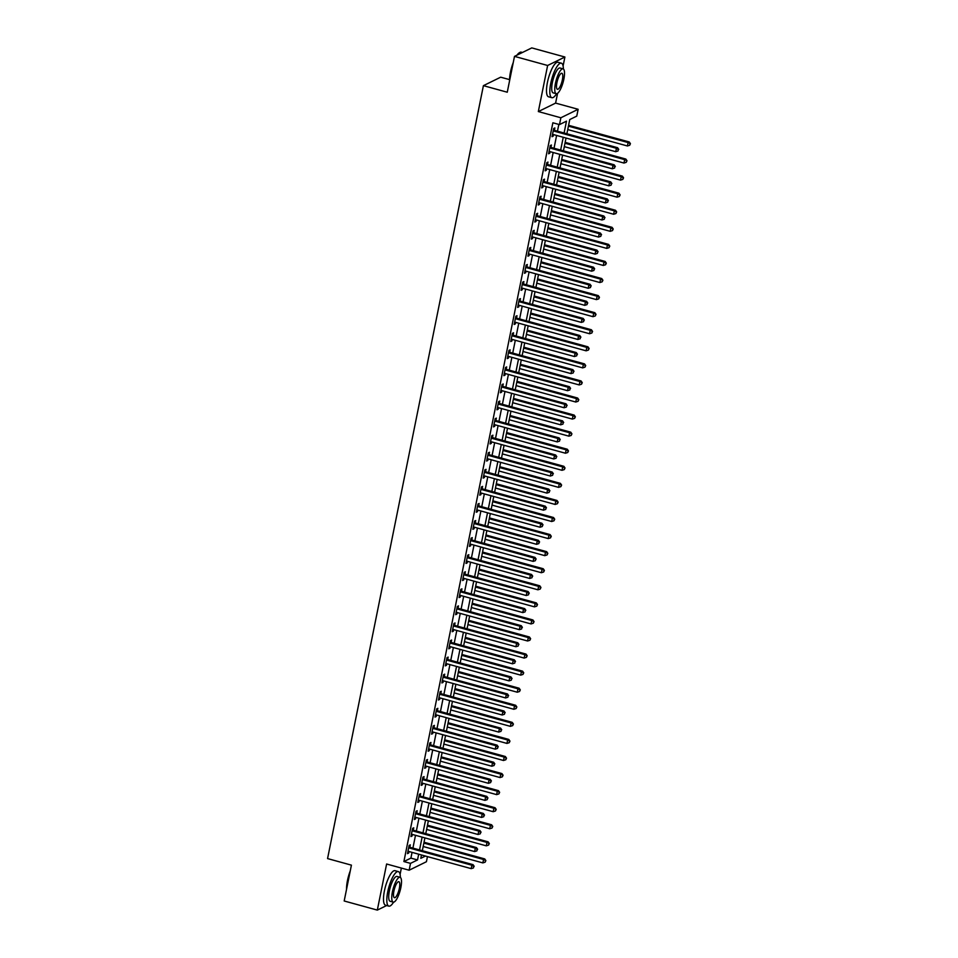 <?xml version="1.0" encoding="UTF-8"?>
<svg xmlns="http://www.w3.org/2000/svg" width="958" height="958" viewBox="0 0 958 958"><rect width="100%" height="100%" fill="white"/><g stroke="black" fill="none" stroke-linecap="round" stroke-linejoin="round"><path stroke-width="1.44" d="M427.448 856.608L426.418 861.733L409.138 870.211L410.515 863.374L417.52 859.949L418.682 854.201M400.085 874.426L401.366 868.068M509.56 79.622L500.687 77.191L483.407 85.657L327.564 858.584L351.418 865.146L344.185 900.987L377.32 910.1L386.661 905.526M483.407 85.657L507.261 92.219L514.494 56.378L531.774 47.9L564.897 57.013L547.629 65.479L538.336 111.571L560.861 117.774L578.141 109.296L576.764 116.122L569.759 119.558L566.885 133.773M538.336 111.571L555.604 103.105L557.58 93.297M563.088 66.006L564.897 57.013M555.604 103.105L578.141 109.296M514.494 56.378L547.629 65.479M564.094 133.006L566.489 121.163L559.484 124.6L552.862 122.78L403.893 861.553L410.898 858.117L412.06 852.38M412.91 848.117L415.497 835.304M416.359 831.041L418.933 818.24M419.796 813.977L422.382 801.163M423.244 796.9L425.819 784.099M426.681 779.836L429.268 767.023M430.118 762.76L432.705 749.958M433.567 745.695L436.153 732.882M437.004 728.631L439.59 715.818M440.452 711.555L443.027 698.741M443.889 694.49L446.476 681.677M447.338 677.414L449.913 664.612M450.775 660.349L453.362 647.536M454.212 643.273L456.798 630.472M457.661 626.209L460.247 613.395M461.097 609.132L463.684 596.331M464.546 592.068L467.121 579.255M467.983 574.992L470.57 562.19M471.432 557.927L474.006 545.114M474.869 540.863L477.455 528.05M478.305 523.786L480.892 510.973M481.754 506.722L484.329 493.909M485.191 489.646L487.778 476.844M488.64 472.581L491.214 459.768M492.077 455.505L494.663 442.704M495.526 438.441L498.1 425.627M498.962 421.364L501.549 408.563M502.399 404.3L504.986 391.487M505.848 387.224L508.423 374.422M509.285 370.159L511.871 357.346M512.734 353.095L515.308 340.282M516.17 336.019L518.757 323.205M519.607 318.954L522.194 306.141M523.056 301.878L525.643 289.077M526.493 284.813L529.079 272M529.942 267.737L532.516 254.936M533.378 250.673L535.965 237.859M536.827 233.596L539.402 220.795M540.264 216.532L542.851 203.719M543.701 199.456L546.288 186.654M547.15 182.391L549.736 169.578M550.587 165.327L553.173 152.514M554.035 148.25L556.61 135.437M557.472 131.186L558.837 124.42M554.419 130.168L554.862 127.941L553.7 128.516L552.048 136.707L553.209 136.132L553.52 134.587M550.97 147.233L551.425 145.017L550.251 145.58L548.599 153.783L549.772 153.208L550.084 151.663M547.533 164.309L547.976 162.082L546.814 162.656L545.162 170.847L546.335 170.273L546.635 168.728M544.096 181.373L544.539 179.146L543.378 179.721L541.725 187.912L542.887 187.349L543.198 185.804M540.647 198.438L541.102 196.222L539.929 196.797L538.276 204.988L539.45 204.413L539.761 202.868M537.21 215.514L537.654 213.287L536.492 213.862L534.839 222.052L536.001 221.49L536.312 219.945M533.762 232.578L534.217 230.363L533.043 230.938L531.391 239.129L532.564 238.554L532.876 237.009M530.325 249.655L530.768 247.427L529.606 248.002L527.954 256.193L529.115 255.63L529.427 254.086M526.888 266.719L527.331 264.504L526.158 265.079L524.505 273.269L525.679 272.695L525.99 271.15M523.439 283.796L523.894 281.568L522.721 282.143L521.068 290.334L522.242 289.759L522.553 288.226M520.002 300.86L520.445 298.645L519.284 299.207L517.631 307.41L518.793 306.835L519.104 305.291M516.554 317.936L517.009 315.709L515.835 316.284L514.183 324.475L515.356 323.9L515.667 322.355M513.117 335.001L513.56 332.785L512.398 333.348L510.746 341.551L511.907 340.976L512.219 339.431M509.668 352.077L510.123 349.85L508.949 350.424L507.297 358.615L508.47 358.041L508.782 356.496M506.231 369.141L506.674 366.914L505.513 367.489L503.86 375.692L505.022 375.117L505.333 373.572M502.794 386.206L503.237 383.99L502.064 384.565L500.423 392.756L501.585 392.181L501.896 390.636M499.346 403.282L499.801 401.055L498.627 401.63L496.974 409.82L498.148 409.258L498.459 407.713M495.909 420.346L496.352 418.131L495.19 418.706L493.538 426.897L494.699 426.322L495.011 424.777M492.46 437.423L492.915 435.195L491.741 435.77L490.089 443.961L491.262 443.398L491.574 441.854M489.023 454.487L489.466 452.272L488.305 452.847L486.652 461.038L487.814 460.463L488.125 458.918M485.574 471.564L486.029 469.336L484.856 469.911L483.203 478.102L484.377 477.527L484.688 475.994M482.137 488.628L482.581 486.413L481.419 486.975L479.766 495.178L480.928 494.603L481.239 493.059M478.701 505.704L479.144 503.477L477.982 504.052L476.33 512.243L477.491 511.668L477.803 510.123M475.252 522.769L475.707 520.553L474.533 521.116L472.881 529.319L474.054 528.744L474.366 527.199M471.815 539.845L472.258 537.618L471.096 538.192L469.444 546.383L470.606 545.809L470.917 544.264M468.366 556.909L468.821 554.682L467.648 555.257L465.995 563.46L467.169 562.885L467.48 561.34M464.929 573.974L465.372 571.758L464.211 572.333L462.558 580.524L463.72 579.949L464.031 578.404M461.493 591.05L461.936 588.823L460.762 589.398L459.11 597.588L460.283 597.026L460.594 595.481M458.044 608.114L458.487 605.899L457.325 606.474L455.673 614.665L456.846 614.09L457.158 612.545M454.607 625.191L455.05 622.963L453.888 623.538L452.236 631.729L453.397 631.166L453.709 629.622M451.158 642.255L451.613 640.04L450.44 640.615L448.787 648.805L449.961 648.231L450.272 646.686M447.721 659.332L448.164 657.104L447.003 657.679L445.35 665.87L446.512 665.295L446.823 663.762M444.272 676.396L444.728 674.181L443.554 674.743L441.901 682.946L443.075 682.371L443.386 680.827M440.836 693.472L441.279 691.245L440.117 691.82L438.465 700.011L439.626 699.436L439.938 697.891M437.399 710.537L437.842 708.321L436.668 708.884L435.028 717.087L436.189 716.512L436.501 714.967M433.95 727.613L434.405 725.386L433.232 725.96L431.579 734.151L432.753 733.577L433.064 732.032M430.513 744.677L430.956 742.45L429.795 743.025L428.142 751.228L429.304 750.653L429.615 749.108M427.064 761.742L427.519 759.526L426.346 760.101L424.693 768.292L425.867 767.717L426.178 766.172M423.628 778.818L424.071 776.591L422.909 777.166L421.257 785.356L422.418 784.794L422.729 783.249M420.179 795.882L420.634 793.667L419.46 794.242L417.808 802.433L418.981 801.858L419.293 800.313M416.742 812.959L417.185 810.731L416.023 811.306L414.371 819.497L415.533 818.934L415.844 817.39M413.305 830.023L413.748 827.808L412.587 828.383L410.934 836.574L412.096 835.999L412.407 834.454M409.856 847.1L410.311 844.872L409.138 845.447L407.485 853.638L408.659 853.063L408.97 851.53M409.138 870.211L386.613 864.008L377.32 910.1M403.893 861.553L410.515 863.374M559.484 124.6L560.861 117.774M421.472 854.967L420.79 858.344L425.448 856.057M566.034 138.036L563.448 150.837M562.586 155.1L560.011 167.913M559.149 172.177L556.562 184.978M555.7 189.241L553.125 202.054M552.263 206.305L549.676 219.119M548.826 223.382L546.24 236.195M545.377 240.446L542.803 253.259M541.941 257.522L539.354 270.336M538.492 274.587L535.917 287.4M535.055 291.663L532.468 304.464M531.618 308.727L529.032 321.541M528.169 325.804L525.583 338.605M524.733 342.868L522.146 355.681M521.284 359.945L518.709 372.746M517.847 377.009L515.26 389.822M514.398 394.073L511.823 406.887M510.961 411.15L508.375 423.963M507.524 428.214L504.938 441.027M504.076 445.29L501.489 458.104M500.639 462.355L498.052 475.168M497.19 479.431L494.615 492.232M493.753 496.495L491.167 509.309M490.304 513.572L487.73 526.373M486.868 530.636L484.281 543.449M483.431 547.713L480.844 560.514M479.982 564.777L477.407 577.59M476.545 581.853L473.959 594.655M473.096 598.918L470.522 611.731M469.659 615.982L467.073 628.795M466.211 633.058L463.636 645.872M462.774 650.123L460.187 662.936M459.337 667.199L456.75 680M455.888 684.263L453.314 697.077M452.451 701.34L449.865 714.141M449.003 718.404L446.428 731.217M445.566 735.481L442.979 748.282M442.129 752.545L439.542 765.358M438.68 769.621L436.094 782.423M435.243 786.686L432.657 799.499M431.795 803.75L429.22 816.563M428.358 820.826L425.771 833.64M424.909 837.891L422.334 850.704M419.544 849.938L422.119 837.124M422.981 832.861L425.568 820.06M426.43 815.797L429.004 802.984M429.867 798.732L432.453 785.919M433.303 781.656L435.89 768.843M436.752 764.592L439.327 751.779M440.189 747.515L442.776 734.714M443.638 730.451L446.212 717.638M447.075 713.375L449.661 700.573M450.511 696.31L453.098 683.497M453.96 679.234L456.547 666.433M457.397 662.17L459.984 649.356M460.846 645.093L463.421 632.292M464.283 628.029L466.869 615.216M467.732 610.965L470.306 598.151M471.168 593.888L473.755 581.075M474.605 576.824L477.192 564.011M478.054 559.747L480.641 546.946M481.491 542.683L484.077 529.87M484.94 525.607L487.514 512.805M488.376 508.542L490.963 495.729M491.825 491.466L494.4 478.665M495.262 474.402L497.849 461.588M498.699 457.325L501.285 444.524M502.148 440.261L504.734 427.448M505.584 423.196L508.171 410.383M509.033 406.12L511.608 393.307M512.47 389.056L515.057 376.243M515.919 371.979L518.494 359.166M519.356 354.915L521.942 342.102M522.793 337.839L525.379 325.037M526.241 320.774L528.816 307.961M529.678 303.698L532.265 290.897M533.127 286.634L535.702 273.82M536.564 269.557L539.15 256.756M540.001 252.493L542.587 239.68M543.449 235.428L546.036 222.615M546.886 218.352L549.473 205.539M550.335 201.288L552.91 188.475M553.772 184.211L556.359 171.398M557.221 167.147L559.795 154.334M560.658 150.071L563.244 137.269M410.898 858.117L417.52 859.949M552.215 135.856L553.209 136.132M548.778 152.933L549.772 153.208M545.33 169.997L546.335 170.273M541.893 187.073L542.887 187.349M538.444 204.138L539.45 204.413M535.007 221.214L536.001 221.49M531.57 238.279L532.564 238.554M528.121 255.355L529.115 255.63M524.685 272.419L525.679 272.695M521.236 289.496L522.242 289.759M517.799 306.56L518.793 306.835M514.35 323.624L515.356 323.9M510.913 340.701L511.907 340.976M507.477 357.765L508.47 358.041M504.028 374.841L505.022 375.117M500.591 391.906L501.585 392.181M497.142 408.982L498.148 409.258M493.705 426.047L494.699 426.322M490.268 443.123L491.262 443.398M486.82 460.187L487.814 460.463M483.383 477.264L484.377 477.527M479.934 494.328L480.928 494.603M476.497 511.392L477.491 511.668M473.048 528.469L474.054 528.744M469.612 545.533L470.606 545.809M466.175 562.609L467.169 562.885M462.726 579.674L463.72 579.949M459.289 596.75L460.283 597.026M455.84 613.815L456.846 614.09M452.404 630.891L453.397 631.166M448.955 647.955L449.961 648.231M445.518 665.032L446.512 665.295M442.081 682.096L443.075 682.371M438.632 699.16L439.626 699.436M435.195 716.237L436.189 716.512M431.747 733.301L432.753 733.577M428.31 750.377L429.304 750.653M424.873 767.442L425.867 767.717M421.424 784.518L422.418 784.794M417.987 801.583L418.981 801.858M414.539 818.659L415.533 818.934M411.102 835.723L412.096 835.999M407.653 852.8L408.659 853.063M553.245 130.731L553.401 130.851A1.437 1.329 -116.1 0 0 553.88 131.09L616.425 148.286L615.743 151.699L553.185 134.503A1.437 1.329 -116.1 0 0 552.67 134.467L552.491 134.491M553.508 129.474L554.574 130.276A1.437 1.329 -116.1 0 0 555.041 130.516L617.599 147.712L616.425 148.286L618.293 149.616L618.018 150.981L618.293 149.616M618.76 149.388L617.599 147.712M615.743 151.699L618.018 150.981M567.735 129.57L627.418 145.975L628.101 142.562L629.274 141.988L568.597 125.306M629.969 143.892L629.693 145.257L630.436 143.664L628.101 142.562L568.429 126.157M629.693 145.257L627.418 145.975M629.274 141.988L630.436 143.664M549.808 147.807L549.964 147.927A1.437 1.329 -116.1 0 0 550.443 148.155L612.988 165.363L612.294 168.776L549.748 151.568A1.437 1.329 -116.1 0 0 549.233 151.532L549.054 151.556M550.06 146.55L551.125 147.352A1.437 1.329 -116.1 0 0 551.604 147.58L614.15 164.788L612.988 165.363L614.856 166.68L614.581 168.045L614.856 166.68M615.323 166.453L614.15 164.788M612.294 168.776L614.581 168.045M546.371 164.872L546.515 164.992A1.437 1.329 -116.1 0 0 546.994 165.231L609.551 182.427L608.857 185.84L546.311 168.644A1.437 1.329 -116.1 0 0 545.797 168.608L545.605 168.632M546.623 163.614L547.689 164.417A1.437 1.329 -116.1 0 0 548.168 164.656L610.713 181.852L609.551 182.427L611.408 183.756L611.132 185.122L611.408 183.756M611.875 183.529L610.713 181.852M608.857 185.84L611.132 185.122M542.923 181.948L543.078 182.056A1.437 1.329 -116.1 0 0 543.557 182.295L606.103 199.504L605.42 202.916L542.863 185.708A1.437 1.329 -116.1 0 0 542.348 185.672L542.168 185.696M543.174 180.691L544.24 181.493A1.437 1.329 -116.1 0 0 544.719 181.721L607.276 198.929L606.103 199.504L607.971 200.821L607.695 202.186L607.971 200.821M608.438 200.593L607.276 198.929M605.42 202.916L607.695 202.186M564.298 146.634L623.969 163.052L624.664 159.627L625.825 159.064L565.16 142.371M626.532 160.956L626.257 162.321L626.999 160.728L624.664 159.627L564.981 143.221M626.257 162.321L623.969 163.052M625.825 159.064L626.999 160.728M560.849 163.71L620.533 180.116L621.215 176.703L622.389 176.128L561.711 159.447M623.083 178.032L622.808 179.397L623.55 177.805L621.215 176.703L561.544 160.285M622.808 179.397L620.533 180.116M622.389 176.128L623.55 177.805M557.412 180.775L617.084 197.18L617.778 193.767L618.94 193.205L558.274 176.512M619.646 195.097L619.371 196.462L620.113 194.869L617.778 193.767L558.107 177.362M619.371 196.462L617.084 197.18M618.94 193.205L620.113 194.869M539.486 199.013L539.641 199.132A1.437 1.329 -116.1 0 0 540.108 199.372L602.666 216.568L601.971 219.981L539.426 202.785A1.437 1.329 -116.1 0 0 538.911 202.737L538.731 202.761M539.737 197.755L540.803 198.557A1.437 1.329 -116.1 0 0 541.282 198.797L603.827 215.993L602.666 216.568L604.534 217.897L604.259 219.262L604.534 217.897M605.001 217.67L603.827 215.993M601.971 219.981L604.259 219.262M553.975 197.839L613.647 214.257L614.341 210.844L615.503 210.269L554.826 193.588M616.198 212.173L615.922 213.538L616.665 211.934L614.341 210.844L554.658 194.426M615.922 213.538L613.647 214.257M615.503 210.269L616.665 211.934M509.56 80.819A17.472 4.898 -74.6 0 1 510.47 72.113A17.472 4.898 -74.6 0 1 513.26 62.498M516.985 55.157A17.472 4.898 -74.6 0 1 519.224 52.834A17.472 4.898 -74.6 0 1 519.452 52.702M522.433 52.474L521.32 52.175A17.903 5.018 105.4 0 0 519.691 52.534A17.903 5.018 105.4 0 0 517.356 54.965M512.877 64.378A17.903 5.018 105.4 0 0 510.734 72.293A17.903 5.018 105.4 0 0 509.812 79.61M563.364 68.988A17.903 5.018 105.4 0 0 561.34 63.18A17.903 5.018 105.4 0 0 550.754 83.298A17.903 5.018 105.4 0 0 551.844 97.692A17.903 5.018 105.4 0 0 556.562 93.728M561.34 63.18L558.023 62.27A17.903 5.018 105.4 0 0 547.437 82.388A17.903 5.018 105.4 0 0 548.527 96.782L551.844 97.692M556.227 93.704L553.173 92.866A12.885 3.616 -74.6 0 1 552.383 82.496A12.885 3.616 -74.6 0 1 560.011 68.006L563.053 68.844A12.885 3.616 105.4 0 0 555.436 83.334A12.885 3.616 105.4 0 0 556.227 93.704A12.885 3.616 105.4 0 0 563.843 79.215A12.885 3.616 105.4 0 0 563.053 68.844M556.933 82.604A8.299 2.323 105.4 0 0 557.436 89.286A8.299 2.323 105.4 0 0 562.346 79.945A8.299 2.323 105.4 0 0 561.843 73.263A8.299 2.323 105.4 0 0 556.933 82.604M346.556 889.24A17.472 4.898 -74.6 0 1 347.467 880.546A17.472 4.898 -74.6 0 1 350.257 870.918M349.874 872.798A17.903 5.018 105.4 0 0 347.718 880.713A17.903 5.018 105.4 0 0 346.796 888.03M400.36 877.42A17.903 5.018 105.4 0 0 398.324 871.6A17.903 5.018 105.4 0 0 387.75 891.73A17.903 5.018 105.4 0 0 388.84 906.124A17.903 5.018 105.4 0 0 393.558 902.161M398.324 871.6L395.019 870.69A17.903 5.018 105.4 0 0 384.433 890.808A17.903 5.018 105.4 0 0 385.523 905.214L388.84 906.124M393.211 902.125L390.169 901.286A12.885 3.616 -74.6 0 1 389.379 890.928A12.885 3.616 -74.6 0 1 396.995 876.438L400.049 877.277A12.885 3.616 105.4 0 0 392.433 891.766A12.885 3.616 105.4 0 0 393.211 902.125A12.885 3.616 105.4 0 0 400.839 887.635A12.885 3.616 105.4 0 0 400.049 877.277M393.918 891.024A8.299 2.323 105.4 0 0 394.433 897.706A8.299 2.323 105.4 0 0 399.342 888.377A8.299 2.323 105.4 0 0 398.827 881.695A8.299 2.323 105.4 0 0 393.918 891.024M536.037 216.089L536.193 216.197A1.437 1.329 -116.1 0 0 536.672 216.436L599.217 233.632L598.534 237.057L535.977 219.849A1.437 1.329 -116.1 0 0 535.462 219.813L535.283 219.837M536.3 214.82L537.366 215.634A1.437 1.329 -116.1 0 0 537.833 215.861L600.391 233.069L599.217 233.632L601.085 234.961L600.81 236.327L601.085 234.961M601.552 234.734L600.391 233.069M598.534 237.057L600.81 236.327M532.6 233.153L532.756 233.273A1.437 1.329 -116.1 0 0 533.223 233.501L595.78 250.709L595.086 254.121L532.54 236.925A1.437 1.329 -116.1 0 0 532.025 236.877L531.846 236.901M532.852 231.896L533.917 232.698A1.437 1.329 -116.1 0 0 534.396 232.938L596.942 250.134L595.78 250.709L597.648 252.038L597.373 253.403L597.648 252.038M598.115 251.798L596.942 250.134M595.086 254.121L597.373 253.403M529.151 250.23L529.307 250.337A1.437 1.329 -116.1 0 0 529.786 250.577L592.331 267.773L591.649 271.186L529.091 253.99A1.437 1.329 -116.1 0 0 528.588 253.954L528.397 253.978M529.415 248.96L530.481 249.763A1.437 1.329 -116.1 0 0 530.948 250.002L593.505 267.21L592.331 267.773L594.199 269.102L593.924 270.467L594.199 269.102M594.667 268.875L593.505 267.21M591.649 271.186L593.924 270.467M525.714 267.294L525.87 267.414A1.437 1.329 -116.1 0 0 526.349 267.641L588.895 284.849L588.2 288.262L525.655 271.054A1.437 1.329 -116.1 0 0 525.14 271.018L524.96 271.042M525.966 266.037L527.032 266.839A1.437 1.329 -116.1 0 0 527.511 267.078L590.056 284.275L588.895 284.849L590.763 286.179L590.487 287.544L590.763 286.179M591.23 285.939L590.056 284.275M588.2 288.262L590.487 287.544M522.278 284.37L522.421 284.478A1.437 1.329 -116.1 0 0 522.9 284.718L585.458 301.914L584.763 305.327L522.218 288.13A1.437 1.329 -116.1 0 0 521.703 288.095L521.511 288.118M522.529 283.101L523.595 283.903A1.437 1.329 -116.1 0 0 524.074 284.143L586.619 301.339L585.458 301.914L587.314 303.243L587.038 304.608L587.314 303.243M587.781 303.015L586.619 301.339M584.763 305.327L587.038 304.608M550.527 214.915L610.21 231.321L610.893 227.908L612.066 227.333L551.389 210.652M612.761 229.237L612.485 230.603L613.228 229.01L610.893 227.908L551.221 211.502M612.485 230.603L610.21 231.321M612.066 227.333L613.228 229.01M547.09 231.98L606.761 248.397L607.456 244.985L608.617 244.41L547.952 227.729M609.324 246.302L609.048 247.679L609.791 246.074L607.456 244.985L547.772 228.567M609.048 247.679L606.761 248.397M608.617 244.41L609.791 246.074M543.641 249.056L603.324 265.462L604.007 262.049L605.181 261.474L544.503 244.793M605.875 263.378L605.6 264.743L606.342 263.151L604.007 262.049L544.336 245.643M605.6 264.743L603.324 265.462M605.181 261.474L606.342 263.151M540.204 266.12L599.876 282.538L600.57 279.125L601.732 278.55L541.066 261.857M602.438 280.443L602.163 281.808L602.905 280.215L600.57 279.125L540.887 262.708M602.163 281.808L599.876 282.538M601.732 278.55L602.905 280.215M536.767 283.197L596.439 299.603L597.121 296.19L598.295 295.615L537.618 278.934M598.99 297.519L598.714 298.884L599.457 297.291L597.121 296.19L537.45 279.784M598.714 298.884L596.439 299.603M598.295 295.615L599.457 297.291M518.829 301.435L518.985 301.554A1.437 1.329 -116.1 0 0 519.464 301.782L582.009 318.99L581.326 322.403L518.769 305.195A1.437 1.329 -116.1 0 0 518.254 305.159L518.074 305.183M519.08 300.177L520.158 300.98A1.437 1.329 -116.1 0 0 520.625 301.207L583.183 318.415L582.009 318.99L583.877 320.307L583.602 321.672L583.877 320.307M584.344 320.08L583.183 318.415M581.326 322.403L583.602 321.672M533.319 300.261L593.002 316.679L593.685 313.266L594.858 312.691L534.181 295.998M595.553 314.583L595.277 315.948L596.02 314.356L593.685 313.266L534.013 296.848M595.277 315.948L593.002 316.679M594.858 312.691L596.02 314.356M515.392 318.499L515.548 318.619A1.437 1.329 -116.1 0 0 516.015 318.858L578.572 336.054L577.878 339.467L515.332 322.271A1.437 1.329 -116.1 0 0 514.817 322.235L514.638 322.259M515.644 317.242L516.709 318.044A1.437 1.329 -116.1 0 0 517.188 318.284L579.734 335.48L578.572 336.054L580.44 337.384L580.165 338.749L580.44 337.384M580.907 337.156L579.734 335.48M577.878 339.467L580.165 338.749M529.882 317.337L589.553 333.743L590.248 330.33L591.409 329.756L530.732 313.074M592.104 331.66L591.828 333.025L592.571 331.432L590.248 330.33L530.564 313.925M591.828 333.025L589.553 333.743M591.409 329.756L592.571 331.432M511.943 335.575L512.099 335.695A1.437 1.329 -116.1 0 0 512.578 335.923L575.123 353.131L574.441 356.544L511.883 339.336A1.437 1.329 -116.1 0 0 511.368 339.3L511.189 339.324M512.207 334.318L513.272 335.12A1.437 1.329 -116.1 0 0 513.739 335.348L576.297 352.556L575.123 353.131L576.991 354.448L576.716 355.813L576.991 354.448M577.458 354.221L576.297 352.556M574.441 356.544L576.716 355.813M526.433 334.402L586.116 350.82L586.799 347.395L587.972 346.832L527.295 330.139M588.667 348.724L588.392 350.089L589.134 348.496L586.799 347.395L527.128 330.989M588.392 350.089L586.116 350.82M587.972 346.832L589.134 348.496M508.506 352.64L508.662 352.76A1.437 1.329 -116.1 0 0 509.129 352.999L571.687 370.195L570.992 373.608L508.447 356.412A1.437 1.329 -116.1 0 0 507.932 356.376L507.752 356.4M508.758 351.382L509.824 352.185A1.437 1.329 -116.1 0 0 510.303 352.424L572.848 369.62L571.687 370.195L573.555 371.524L573.279 372.89L573.555 371.524M574.022 371.297L572.848 369.62M570.992 373.608L573.279 372.89M522.996 351.478L582.668 367.884L583.362 364.471L584.524 363.896L523.858 347.215M585.23 365.8L584.955 367.165L585.697 365.573L583.362 364.471L523.679 348.053M584.955 367.165L582.668 367.884M584.524 363.896L585.697 365.573M505.07 369.716L505.213 369.824A1.437 1.329 -116.1 0 0 505.692 370.063L568.238 387.272L567.555 390.684L505.01 373.476A1.437 1.329 -116.1 0 0 504.495 373.44L504.303 373.464M505.321 368.459L506.387 369.261A1.437 1.329 -116.1 0 0 506.866 369.489L569.411 386.697L568.238 387.272L570.106 388.589L569.83 389.954L570.106 388.589M570.573 388.361L569.411 386.697M567.555 390.684L569.83 389.954M519.547 368.543L579.231 384.948L579.913 381.535L581.087 380.973L520.41 364.279M581.781 382.865L581.506 384.23L582.248 382.637L579.913 381.535L520.242 365.13M581.506 384.23L579.231 384.948M581.087 380.973L582.248 382.637M501.621 386.781L501.776 386.9A1.437 1.329 -116.1 0 0 502.255 387.14L564.801 404.336L564.118 407.749L501.561 390.553A1.437 1.329 -116.1 0 0 501.046 390.505L500.866 390.529M501.872 385.523L502.938 386.325A1.437 1.329 -116.1 0 0 503.417 386.565L565.974 403.761L564.801 404.336L566.669 405.665L566.394 407.03L566.669 405.665M567.136 405.438L565.974 403.761M564.118 407.749L566.394 407.03M516.111 385.607L575.782 402.025L576.476 398.612L577.638 398.037L516.973 381.356M578.345 399.941L578.069 401.306L578.812 399.702L576.476 398.612L516.793 382.194M578.069 401.306L575.782 402.025M577.638 398.037L578.812 399.702M498.184 403.857L498.34 403.965A1.437 1.329 -116.1 0 0 498.807 404.204L561.364 421.4L560.669 424.825L498.124 407.617A1.437 1.329 -116.1 0 0 497.609 407.581L497.43 407.605M498.435 402.588L499.501 403.402A1.437 1.329 -116.1 0 0 499.98 403.629L562.526 420.837L561.364 421.4L563.22 422.729L562.945 424.095L563.22 422.729M563.687 422.502L562.526 420.837M560.669 424.825L562.945 424.095M494.735 420.921L494.891 421.041A1.437 1.329 -116.1 0 0 495.37 421.269L557.915 438.477L557.233 441.889L494.675 424.693A1.437 1.329 -116.1 0 0 494.16 424.645L493.981 424.669M494.987 419.664L496.064 420.466A1.437 1.329 -116.1 0 0 496.531 420.706L559.089 437.902L557.915 438.477L559.783 439.806L559.508 441.171L559.783 439.806M560.25 439.578L559.089 437.902M557.233 441.889L559.508 441.171M491.298 437.998L491.454 438.105A1.437 1.329 -116.1 0 0 491.921 438.345L554.478 455.541L553.784 458.954L491.238 441.758A1.437 1.329 -116.1 0 0 490.724 441.722L490.544 441.746M491.55 436.728L492.616 437.531A1.437 1.329 -116.1 0 0 493.095 437.77L555.64 454.978L554.478 455.541L556.347 456.87L556.071 458.235L556.347 456.87M556.814 456.643L555.64 454.978M553.784 458.954L556.071 458.235M487.85 455.062L488.005 455.182A1.437 1.329 -116.1 0 0 488.484 455.409L551.03 472.617L550.347 476.03L487.79 458.822A1.437 1.329 -116.1 0 0 487.275 458.786L487.095 458.81M488.113 453.805L489.179 454.607A1.437 1.329 -116.1 0 0 489.646 454.846L552.203 472.043L551.03 472.617L552.898 473.947L552.622 475.312L552.898 473.947M553.365 473.707L552.203 472.043M550.347 476.03L552.622 475.312M484.413 472.138L484.568 472.246A1.437 1.329 -116.1 0 0 485.035 472.486L547.593 489.682L546.898 493.095L484.353 475.898A1.437 1.329 -116.1 0 0 483.838 475.863L483.658 475.886M484.664 470.869L485.73 471.671A1.437 1.329 -116.1 0 0 486.209 471.911L548.754 489.107L547.593 489.682L549.461 491.011L549.185 492.376L549.461 491.011M549.928 490.783L548.754 489.107M546.898 493.095L549.185 492.376M480.976 489.203L481.12 489.322A1.437 1.329 -116.1 0 0 481.599 489.55L544.144 506.758L543.461 510.171L480.916 492.963A1.437 1.329 -116.1 0 0 480.401 492.927L480.209 492.951M481.227 487.945L482.293 488.748A1.437 1.329 -116.1 0 0 482.772 488.975L545.318 506.183L544.144 506.758L546.012 508.075L545.737 509.44L546.012 508.075M546.479 507.848L545.318 506.183M543.461 510.171L545.737 509.44M477.527 506.267L477.683 506.387A1.437 1.329 -116.1 0 0 478.162 506.626L540.707 523.822L540.025 527.235L477.467 510.039A1.437 1.329 -116.1 0 0 476.952 510.003L476.773 510.027M477.779 505.01L478.844 505.812A1.437 1.329 -116.1 0 0 479.323 506.052L541.881 523.248L540.707 523.822L542.575 525.152L542.3 526.517L542.575 525.152M543.042 524.924L541.881 523.248M540.025 527.235L542.3 526.517M474.09 523.343L474.246 523.463A1.437 1.329 -116.1 0 0 474.713 523.691L537.27 540.899L536.576 544.312L474.03 527.104A1.437 1.329 -116.1 0 0 473.515 527.068L473.336 527.092M474.342 522.086L475.408 522.888A1.437 1.329 -116.1 0 0 475.886 523.116L538.432 540.324L537.27 540.899L539.138 542.216L538.863 543.581L539.138 542.216M539.594 541.989L538.432 540.324M536.576 544.312L538.863 543.581M470.641 540.408L470.797 540.528A1.437 1.329 -116.1 0 0 471.276 540.767L533.822 557.963L533.139 561.376L470.582 544.18A1.437 1.329 -116.1 0 0 470.067 544.144L469.887 544.168M470.905 539.15L471.971 539.953A1.437 1.329 -116.1 0 0 472.438 540.192L534.995 557.388L533.822 557.963L535.69 559.292L535.414 560.658L535.69 559.292M536.157 559.065L534.995 557.388M533.139 561.376L535.414 560.658M467.205 557.484L467.36 557.592A1.437 1.329 -116.1 0 0 467.827 557.831L530.385 575.039L529.69 578.452L467.145 561.244A1.437 1.329 -116.1 0 0 466.63 561.208L466.45 561.232M467.456 556.227L468.522 557.029A1.437 1.329 -116.1 0 0 469.001 557.257L531.546 574.465L530.385 575.039L532.253 576.357L531.977 577.722L532.253 576.357M532.72 576.129L531.546 574.465M529.69 578.452L531.977 577.722M463.756 574.549L463.911 574.668A1.437 1.329 -116.1 0 0 464.391 574.908L526.936 592.104L526.253 595.517L463.696 578.321A1.437 1.329 -116.1 0 0 463.181 578.285L463.001 578.297M464.019 573.291L465.085 574.093A1.437 1.329 -116.1 0 0 465.552 574.333L528.109 591.529L526.936 592.104L528.804 593.433L528.529 594.798L528.804 593.433M529.271 593.206L528.109 591.529M526.253 595.517L528.529 594.798M460.319 591.625L460.475 591.733A1.437 1.329 -116.1 0 0 460.954 591.972L523.499 609.168L522.805 612.593L460.259 595.385A1.437 1.329 -116.1 0 0 459.744 595.349L459.565 595.373M460.57 590.356L461.636 591.17A1.437 1.329 -116.1 0 0 462.115 591.397L524.661 608.605L523.499 609.168L525.367 610.497L525.092 611.863L525.367 610.497M525.834 610.27L524.661 608.605M522.805 612.593L525.092 611.863M456.882 608.689L457.026 608.809A1.437 1.329 -116.1 0 0 457.505 609.037L520.062 626.245L519.368 629.657L456.822 612.461A1.437 1.329 -116.1 0 0 456.307 612.413L456.116 612.437M457.134 607.432L458.199 608.234A1.437 1.329 -116.1 0 0 458.678 608.474L521.224 625.67L520.062 626.245L521.918 627.574L521.643 628.939L521.918 627.574M522.385 627.346L521.224 625.67M519.368 629.657L521.643 628.939M453.433 625.766L453.589 625.873A1.437 1.329 -116.1 0 0 454.068 626.113L516.613 643.309L515.931 646.722L453.374 629.526A1.437 1.329 -116.1 0 0 452.859 629.49L452.679 629.514M453.685 624.496L454.763 625.299A1.437 1.329 -116.1 0 0 455.23 625.538L517.787 642.746L516.613 643.309L518.482 644.638L518.206 646.003L518.482 644.638M518.949 644.411L517.787 642.746M515.931 646.722L518.206 646.003M449.997 642.83L450.152 642.95A1.437 1.329 -116.1 0 0 450.619 643.177L513.177 660.385L512.482 663.798L449.937 646.59A1.437 1.329 -116.1 0 0 449.422 646.554L449.242 646.578M450.248 641.573L451.314 642.375A1.437 1.329 -116.1 0 0 451.793 642.614L514.338 659.811L513.177 660.385L515.045 661.715L514.769 663.08L515.045 661.715M515.512 661.475L514.338 659.811M512.482 663.798L514.769 663.08M446.548 659.906L446.703 660.014A1.437 1.329 -116.1 0 0 447.182 660.254L509.728 677.45L509.045 680.863L446.488 663.666A1.437 1.329 -116.1 0 0 445.973 663.631L445.793 663.655M446.811 658.637L447.877 659.439A1.437 1.329 -116.1 0 0 448.344 659.679L510.901 676.875L509.728 677.45L511.596 678.779L511.321 680.144L511.596 678.779M512.063 678.551L510.901 676.875M509.045 680.863L511.321 680.144M443.111 676.971L443.267 677.09A1.437 1.329 -116.1 0 0 443.734 677.318L506.291 694.526L505.596 697.939L443.051 680.731A1.437 1.329 -116.1 0 0 442.536 680.695L442.356 680.719M443.362 675.713L444.428 676.516A1.437 1.329 -116.1 0 0 444.907 676.743L507.453 693.951L506.291 694.526L508.159 695.843L507.884 697.208L508.159 695.843M508.626 695.616L507.453 693.951M505.596 697.939L507.884 697.208M439.662 694.035L439.818 694.155A1.437 1.329 -116.1 0 0 440.297 694.394L502.842 711.59L502.16 715.003L439.614 697.807A1.437 1.329 -116.1 0 0 439.099 697.771L438.908 697.795M439.926 692.778L440.991 693.58A1.437 1.329 -116.1 0 0 441.458 693.82L504.016 711.016L502.842 711.59L504.71 712.92L504.435 714.285L504.71 712.92M505.177 712.692L504.016 711.016M502.16 715.003L504.435 714.285M512.674 402.683L572.345 419.089L573.028 415.676L574.201 415.101L513.524 398.42M574.896 417.005L574.62 418.371L575.363 416.778L573.028 415.676L513.356 399.27M574.62 418.371L572.345 419.089M574.201 415.101L575.363 416.778M509.225 419.748L568.908 436.165L569.591 432.753L570.764 432.178L510.087 415.497M571.459 434.082L571.184 435.447L571.926 433.842L569.591 432.753L509.919 416.335M571.184 435.447L568.908 436.165M570.764 432.178L571.926 433.842M505.788 436.824L565.459 453.23L566.154 449.817L567.316 449.242L506.638 432.561M568.022 451.146L567.747 452.511L568.477 450.919L566.154 449.817L506.471 433.411M567.747 452.511L565.459 453.23M567.316 449.242L568.477 450.919M502.339 453.888L562.023 470.306L562.705 466.893L563.879 466.318L503.201 449.637M564.573 468.211L564.298 469.576L565.04 467.983L562.705 466.893L503.034 450.476M564.298 469.576L562.023 470.306M563.879 466.318L565.04 467.983M498.902 470.965L558.574 487.371L559.268 483.958L560.43 483.383L499.765 466.702M561.137 485.287L560.861 486.652L561.604 485.059L559.268 483.958L499.585 467.552M560.861 486.652L558.574 487.371M560.43 483.383L561.604 485.059M495.454 488.029L555.137 504.447L555.82 501.034L556.993 500.459L496.316 483.766M557.688 502.351L557.412 503.716L558.155 502.124L555.82 501.034L496.148 484.616M557.412 503.716L555.137 504.447M556.993 500.459L558.155 502.124M492.017 505.106L551.688 521.511L552.383 518.098L553.544 517.524L492.879 500.842M554.251 519.428L553.975 520.793L554.718 519.2L552.383 518.098L492.699 501.693M553.975 520.793L551.688 521.511M553.544 517.524L554.718 519.2M488.58 522.17L548.251 538.588L548.946 535.163L550.108 534.6L489.43 517.907M550.802 536.492L550.527 537.857L551.269 536.264L548.946 535.163L489.263 518.757M550.527 537.857L548.251 538.588M550.108 534.6L551.269 536.264M485.131 539.246L544.815 555.652L545.497 552.239L546.671 551.664L485.993 534.983M547.365 553.568L547.09 554.933L547.832 553.341L545.497 552.239L485.826 535.821M547.09 554.933L544.815 555.652M546.671 551.664L547.832 553.341M481.694 556.311L541.366 572.716L542.06 569.303L543.222 568.741L482.545 552.048M543.928 570.633L543.653 571.998L544.395 570.405L542.06 569.303L482.377 552.898M543.653 571.998L541.366 572.716M543.222 568.741L544.395 570.405M478.246 573.375L537.929 589.793L538.612 586.38L539.785 585.805L479.108 569.124M540.48 587.709L540.204 589.074L540.947 587.47L538.612 586.38L478.94 569.962M540.204 589.074L537.929 589.793M539.785 585.805L540.947 587.47M474.809 590.451L534.48 606.857L535.175 603.444L536.336 602.881L475.671 586.188M537.043 604.773L536.767 606.139L537.51 604.546L535.175 603.444L475.491 587.038M536.767 606.139L534.48 606.857M536.336 602.881L537.51 604.546M471.36 607.516L531.043 623.933L531.726 620.521L532.899 619.946L472.222 603.265M533.594 621.85L533.319 623.215L534.061 621.61L531.726 620.521L472.054 604.103M533.319 623.215L531.043 623.933M532.899 619.946L534.061 621.61M467.923 624.592L527.607 640.998L528.289 637.585L529.451 637.01L468.785 620.329M530.157 638.914L529.882 640.279L530.624 638.687L528.289 637.585L468.618 621.179M529.882 640.279L527.607 640.998M529.451 637.01L530.624 638.687M464.486 641.656L524.158 658.074L524.852 654.661L526.014 654.086L465.337 637.405M526.708 655.979L526.433 657.344L527.175 655.751L524.852 654.661L465.169 638.244M526.433 657.344L524.158 658.074M526.014 654.086L527.175 655.751M461.038 658.733L520.721 675.139L521.403 671.726L522.577 671.151L461.9 654.47M523.272 673.055L522.996 674.42L523.739 672.827L521.403 671.726L461.732 655.32M522.996 674.42L520.721 675.139M522.577 671.151L523.739 672.827M457.601 675.797L517.272 692.215L517.967 688.802L519.128 688.227L458.463 671.534M519.835 690.119L519.559 691.484L520.302 689.892L517.967 688.802L458.283 672.384M519.559 691.484L517.272 692.215M519.128 688.227L520.302 689.892M454.152 692.874L513.835 709.279L514.518 705.866L515.691 705.292L455.014 688.61M516.386 707.196L516.111 708.561L516.853 706.968L514.518 705.866L454.846 689.461M516.111 708.561L513.835 709.279M515.691 705.292L516.853 706.968M436.225 711.111L436.381 711.231A1.437 1.329 -116.1 0 0 436.86 711.459L499.405 728.667L498.723 732.08L436.165 714.872A1.437 1.329 -116.1 0 0 435.651 714.836L435.471 714.86M436.477 709.854L437.543 710.656A1.437 1.329 -116.1 0 0 438.022 710.884L500.567 728.092L499.405 728.667L501.274 729.984L500.998 731.349L501.274 729.984M501.741 729.756L500.567 728.092M498.723 732.08L500.998 731.349M450.715 709.938L510.386 726.356L511.081 722.943L512.243 722.368L451.577 705.675M512.949 724.26L512.674 725.625L513.416 724.032L511.081 722.943L451.398 706.525M512.674 725.625L510.386 726.356M512.243 722.368L513.416 724.032M432.788 728.176L432.932 728.296A1.437 1.329 -116.1 0 0 433.411 728.535L495.969 745.731L495.274 749.144L432.729 731.948A1.437 1.329 -116.1 0 0 432.214 731.912L432.022 731.936M433.04 726.918L434.106 727.721A1.437 1.329 -116.1 0 0 434.585 727.96L497.13 745.156L495.969 745.731L497.825 747.06L497.549 748.426L497.825 747.06M498.292 746.833L497.13 745.156M495.274 749.144L497.549 748.426M447.278 727.014L506.95 743.42L507.632 740.007L508.806 739.432L448.128 722.751M509.5 741.336L509.225 742.701L509.967 741.109L507.632 740.007L447.961 723.601M509.225 742.701L506.95 743.42M508.806 739.432L509.967 741.109M429.34 745.252L429.495 745.36A1.437 1.329 -116.1 0 0 429.974 745.599L492.52 762.808L491.837 766.22L429.28 749.012A1.437 1.329 -116.1 0 0 428.765 748.976L428.585 749M429.591 743.995L430.669 744.797A1.437 1.329 -116.1 0 0 431.136 745.025L493.693 762.233L492.52 762.808L494.388 764.125L494.112 765.49L494.388 764.125M494.855 763.897L493.693 762.233M491.837 766.22L494.112 765.49M443.829 744.079L503.513 760.496L504.195 757.071L505.369 756.509L444.692 739.815M506.064 758.401L505.788 759.766L506.531 758.173L504.195 757.071L444.524 740.666M505.788 759.766L503.513 760.496M505.369 756.509L506.531 758.173M425.903 762.317L426.059 762.436A1.437 1.329 -116.1 0 0 426.526 762.676L489.083 779.872L488.388 783.285L425.843 766.089A1.437 1.329 -116.1 0 0 425.328 766.053L425.148 766.065M426.154 761.059L427.22 761.861A1.437 1.329 -116.1 0 0 427.699 762.101L490.245 779.297L489.083 779.872L490.951 781.201L490.676 782.566L490.951 781.201M491.418 780.974L490.245 779.297M488.388 783.285L490.676 782.566M440.393 761.155L500.064 777.561L500.759 774.148L501.92 773.573L441.243 756.892M502.615 775.477L502.339 776.842L503.082 775.238L500.759 774.148L441.075 757.73M502.339 776.842L500.064 777.561M501.92 773.573L503.082 775.238M422.454 779.393L422.61 779.501A1.437 1.329 -116.1 0 0 423.089 779.74L485.634 796.936L484.952 800.361L422.394 783.153A1.437 1.329 -116.1 0 0 421.879 783.117L421.7 783.141M422.718 778.135L423.783 778.938A1.437 1.329 -116.1 0 0 424.25 779.165L486.808 796.373L485.634 796.936L487.502 798.265L487.227 799.631L487.502 798.265M487.969 798.038L486.808 796.373M484.952 800.361L487.227 799.631M436.944 778.219L496.627 794.625L497.31 791.212L498.483 790.649L437.806 773.956M499.178 792.541L498.902 793.907L499.645 792.314L497.31 791.212L437.638 774.806M498.902 793.907L496.627 794.625M498.483 790.649L499.645 792.314M419.017 796.457L419.173 796.577A1.437 1.329 -116.1 0 0 419.64 796.805L482.197 814.013L481.503 817.425L418.957 800.229A1.437 1.329 -116.1 0 0 418.442 800.181L418.263 800.205M419.269 795.2L420.334 796.002A1.437 1.329 -116.1 0 0 420.813 796.242L483.359 813.438L482.197 814.013L484.065 815.342L483.79 816.707L484.065 815.342M484.532 815.114L483.359 813.438M481.503 817.425L483.79 816.707M433.507 795.284L493.178 811.701L493.873 808.289L495.035 807.714L434.369 791.033M495.741 809.618L495.466 810.983L496.208 809.378L493.873 808.289L434.19 791.871M495.466 810.983L493.178 811.701M495.035 807.714L496.208 809.378M415.58 813.534L415.724 813.641A1.437 1.329 -116.1 0 0 416.203 813.881L478.749 831.077L478.066 834.49L415.521 817.294A1.437 1.329 -116.1 0 0 415.006 817.258L414.814 817.282M415.832 812.264L416.898 813.067A1.437 1.329 -116.1 0 0 417.377 813.306L479.922 830.514L478.749 831.077L480.617 832.406L480.341 833.771L480.617 832.406M481.084 832.179L479.922 830.514M478.066 834.49L480.341 833.771M430.058 812.36L489.742 828.766L490.424 825.353L491.598 824.778L430.92 808.097M492.292 826.682L492.017 828.047L492.759 826.455L490.424 825.353L430.753 808.947M492.017 828.047L489.742 828.766M491.598 824.778L492.759 826.455M412.132 830.598L412.287 830.718A1.437 1.329 -116.1 0 0 412.766 830.945L475.312 848.153L474.629 851.566L412.072 834.358A1.437 1.329 -116.1 0 0 411.557 834.322L411.377 834.346M412.383 829.341L413.449 830.143A1.437 1.329 -116.1 0 0 413.928 830.382L476.485 847.579L475.312 848.153L477.18 849.483L476.904 850.848L477.18 849.483M477.647 849.243L476.485 847.579M474.629 851.566L476.904 850.848M426.621 829.424L486.293 845.842L486.987 842.429L488.149 841.854L427.484 825.173M488.855 843.747L488.58 845.112L489.322 843.519L486.987 842.429L427.304 826.012M488.58 845.112L486.293 845.842M488.149 841.854L489.322 843.519M408.695 847.674L408.85 847.782A1.437 1.329 -116.1 0 0 409.317 848.022L471.875 865.218L471.18 868.631L408.635 851.434A1.437 1.329 -116.1 0 0 408.12 851.399L407.94 851.423M408.946 846.405L410.012 847.207A1.437 1.329 -116.1 0 0 410.491 847.447L473.036 864.643L471.875 865.218L473.731 866.547L473.456 867.912L473.731 866.547M474.198 866.319L473.036 864.643M471.18 868.631L473.456 867.912M423.185 846.501L482.856 862.907L483.55 859.494L484.712 858.919L424.035 842.238M485.407 860.823L485.131 862.188L485.874 860.595L483.55 859.494L423.867 843.088M485.131 862.188L482.856 862.907M484.712 858.919L485.874 860.595M553.401 130.851L554.574 130.276M553.88 131.09L555.041 130.516M549.964 147.927L551.125 147.352M550.443 148.155L551.604 147.58M546.515 164.992L547.689 164.417M546.994 165.231L548.168 164.656M543.078 182.056L544.24 181.493M543.557 182.295L544.719 181.721M539.641 199.132L540.803 198.557M540.108 199.372L541.282 198.797M536.193 216.197L537.366 215.634M536.672 216.436L537.833 215.861M532.756 233.273L533.917 232.698M533.223 233.501L534.396 232.938M529.307 250.337L530.481 249.763M529.786 250.577L530.948 250.002M525.87 267.414L527.032 266.839M526.349 267.641L527.511 267.078M522.421 284.478L523.595 283.903M522.9 284.718L524.074 284.143M518.985 301.554L520.158 300.98M519.464 301.782L520.625 301.207M515.548 318.619L516.709 318.044M516.015 318.858L517.188 318.284M512.099 335.695L513.272 335.12M512.578 335.923L513.739 335.348M508.662 352.76L509.824 352.185M509.129 352.999L510.303 352.424M505.213 369.824L506.387 369.261M505.692 370.063L506.866 369.489M501.776 386.9L502.938 386.325M502.255 387.14L503.417 386.565M498.34 403.965L499.501 403.402M498.807 404.204L499.98 403.629M494.891 421.041L496.064 420.466M495.37 421.269L496.531 420.706M491.454 438.105L492.616 437.531M491.921 438.345L493.095 437.77M488.005 455.182L489.179 454.607M488.484 455.409L489.646 454.846M484.568 472.246L485.73 471.671M485.035 472.486L486.209 471.911M481.12 489.322L482.293 488.748M481.599 489.55L482.772 488.975M477.683 506.387L478.844 505.812M478.162 506.626L479.323 506.052M474.246 523.463L475.408 522.888M474.713 523.691L475.886 523.116M470.797 540.528L471.971 539.953M471.276 540.767L472.438 540.192M467.36 557.592L468.522 557.029M467.827 557.831L469.001 557.257M463.911 574.668L465.085 574.093M464.391 574.908L465.552 574.333M460.475 591.733L461.636 591.17M460.954 591.972L462.115 591.397M457.026 608.809L458.199 608.234M457.505 609.037L458.678 608.474M453.589 625.873L454.763 625.299M454.068 626.113L455.23 625.538M450.152 642.95L451.314 642.375M450.619 643.177L451.793 642.614M446.703 660.014L447.877 659.439M447.182 660.254L448.344 659.679M443.267 677.09L444.428 676.516M443.734 677.318L444.907 676.743M439.818 694.155L440.991 693.58M440.297 694.394L441.458 693.82M436.381 711.231L437.543 710.656M436.86 711.459L438.022 710.884M432.932 728.296L434.106 727.721M433.411 728.535L434.585 727.96M429.495 745.36L430.669 744.797M429.974 745.599L431.136 745.025M426.059 762.436L427.22 761.861M426.526 762.676L427.699 762.101M422.61 779.501L423.783 778.938M423.089 779.74L424.25 779.165M419.173 796.577L420.334 796.002M419.64 796.805L420.813 796.242M415.724 813.641L416.898 813.067M416.203 813.881L417.377 813.306M412.287 830.718L413.449 830.143M412.766 830.945L413.928 830.382M408.85 847.782L410.012 847.207M409.317 848.022L410.491 847.447"/></g></svg>
